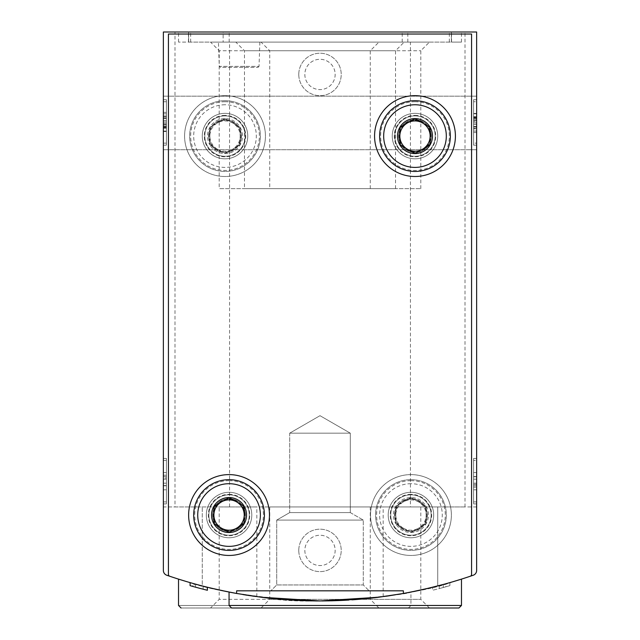 <?xml version="1.0" encoding="UTF-8"?>
<svg xmlns="http://www.w3.org/2000/svg" width="640" height="640" viewBox="0 0 640 640"><rect width="100%" height="100%" fill="white"/><g stroke="black" fill="none" stroke-linecap="round" stroke-linejoin="round"><path stroke-width="0.48" stroke-dasharray="3.2 2.4" d="M163.368 503.912L163.368 458.44L163.368 503.912L166.4 503.912L166.4 458.44L163.368 458.44L163.368 460.464L163.368 458.44L166.4 458.44L166.4 503.912L163.368 503.912L166.4 503.912L166.4 458.44L163.368 458.44L166.4 458.44L166.4 503.912L163.368 503.912M163.368 145.176L163.368 99.704L163.368 145.176L163.368 99.704L163.368 145.176L166.4 145.176L166.4 99.704L163.368 99.704L163.368 101.728L163.368 99.704L166.4 99.704L166.4 145.176L163.368 145.176L166.4 145.176L166.4 99.704L163.368 99.704L166.4 99.704L166.4 145.176L163.368 145.176L166.4 145.176L166.4 99.704L163.368 99.704L166.4 99.704L166.4 145.176L163.368 145.176M163.368 570.464A5.056 5.056 0 0 0 166.776 575.24A5.056 5.056 0 0 1 163.368 570.464A5.056 5.056 0 0 0 166.776 575.24A469.896 469.896 0 0 0 202.272 585.936A469.896 469.896 0 0 1 166.776 575.24A469.896 469.896 0 0 0 473.224 575.24A5.056 5.056 0 0 0 476.632 570.464L476.632 32L163.368 32L163.368 570.464L163.368 506.944L256.84 506.944L163.368 506.944M163.368 122.944L163.368 149.728L163.368 122.944M243.32 594.624L236.816 593.504L243.28 594.624M263.264 597.488C306.16 604.48 385.448 600.168 427.544 588.456M444.568 584.112L452.576 581.832M452.624 581.824C425.712 593.344 317.896 608.024 263.32 597.496M195.56 584.152L203.344 586.216L203.344 589.248A469.896 469.896 0 0 0 207.376 590.264L195.56 587.184L195.56 584.152L207.376 587.232A469.896 469.896 0 0 1 190.096 582.616A469.896 469.896 0 0 0 203.144 586.168L190.104 582.616M190.096 585.648L190.096 582.616L190.096 585.648A469.896 469.896 0 0 0 203.144 589.192L192.776 586.408L192.776 583.376L207.376 587.232A469.896 469.896 0 0 1 203.344 586.216M439.248 585.544A469.896 469.896 0 0 0 443.28 584.464A469.896 469.896 0 0 0 445.872 583.752L439.248 585.544A469.896 469.896 0 0 0 443.28 584.464A469.896 469.896 0 0 1 432.624 587.232A469.896 469.896 0 0 0 439.248 585.544L439.248 588.576A469.896 469.896 0 0 0 443.28 587.496L443.28 584.464L449.904 582.616A469.896 469.896 0 0 1 443.28 584.464L443.28 587.496L449.904 585.648L449.904 582.616L449.904 585.648A469.896 469.896 0 0 1 443.28 587.496A469.896 469.896 0 0 1 439.248 588.576L439.248 585.544L439.248 588.576A469.896 469.896 0 0 1 432.624 590.264L432.624 587.232L432.624 590.264A469.896 469.896 0 0 0 439.248 588.576L439.248 585.544L439.248 588.576A469.896 469.896 0 0 0 443.28 587.496L443.28 584.464L443.28 587.496A469.896 469.896 0 0 0 445.872 586.784L445.872 583.752M187.424 581.84C209.696 589.584 281.336 604.272 338.824 600.552C384.608 596.68 408.648 593.84 410.944 592.04C412.48 591.736 356.736 604.088 294.248 600.224C244.136 595.624 208.536 589.504 187.456 581.848M476.632 506.944L437.728 506.944L437.728 585.936A469.896 469.896 0 0 0 473.224 575.24A469.896 469.896 0 0 1 437.728 585.936C404.968 593.312 386.784 596.888 383.16 596.664C386.672 596.88 404.856 593.312 437.728 585.936C404.968 593.312 386.784 596.888 383.16 596.664C386.672 596.88 404.856 593.312 437.728 585.936L437.728 506.944L383.16 506.944L476.632 506.944L476.632 570.464A5.056 5.056 0 0 1 473.224 575.24A5.056 5.056 0 0 0 476.632 570.464M378.912 597.216A469.896 469.896 0 0 0 470.208 576.272A2.024 2.024 0 0 0 471.576 574.36L471.576 34.024L168.424 34.024L168.424 574.36A2.024 2.024 0 0 0 169.8 576.272A469.896 469.896 0 0 0 242.984 594.568M247.032 595.224A469.896 469.896 0 0 0 261.016 597.208M282.352 599.416A469.896 469.896 0 0 0 288 599.832M319.952 600.928A469.896 469.896 0 0 0 322.08 600.92M348.872 600.04A469.896 469.896 0 0 0 351.904 599.84M202.272 585.936C235.032 593.312 253.216 596.888 256.84 596.664C253.328 596.88 235.144 593.312 202.272 585.936C235.032 593.312 253.216 596.888 256.84 596.664C253.328 596.88 235.144 593.312 202.272 585.936L202.272 506.944L202.272 585.936M476.632 501.896L476.632 458.44L476.632 503.912L476.632 501.896L473.6 501.896L473.6 458.44L473.6 503.912L473.6 458.44L473.6 503.912L473.6 501.896L476.632 501.896M476.632 460.464L476.632 458.44L476.632 460.464L473.6 460.464L476.632 460.464M476.632 143.16L476.632 99.704L476.632 145.176L476.632 99.704L476.632 145.176L476.632 143.16L473.6 143.16L473.6 99.704L473.6 145.176L473.6 99.704L473.6 145.176L473.6 99.704L473.6 145.176L473.6 143.16L476.632 143.16M476.632 101.728L476.632 99.704L476.632 101.728L473.6 101.728L476.632 101.728M476.632 122.944L476.632 149.728L476.632 96.168L476.632 149.728L476.632 96.168L476.632 126.976L476.632 117.832L473.6 117.832L473.6 132.52L473.6 113.8L473.6 126.976L473.6 117.832L476.632 117.832L476.632 113.8L473.6 113.8L476.632 113.8L476.632 126.976L476.632 121.576L473.6 121.576L476.632 121.576L476.632 122.944L473.6 122.944L476.632 122.944M203.144 589.192L203.144 586.168M207.376 590.264L207.376 587.232L207.376 590.264L192.776 586.408M443.28 587.496L443.28 584.464M445.872 586.784L439.248 588.576M223.136 42.104L461.472 42.104L451.368 42.104L451.368 32L451.368 42.104L451.368 32L451.368 42.104L178.528 42.104L188.632 42.104L188.632 32L174.992 32L465.008 32L178.528 32L188.632 32L188.632 42.104L229.56 42.104L188.632 42.104L188.632 32L188.632 42.104L223.136 42.104L223.136 32M249.264 515.032A20.208 20.208 0 0 1 218.944 532.536A20.208 20.208 0 0 1 218.944 497.528A20.208 20.208 0 0 1 249.264 515.032M435.2 136.088A20.208 20.208 0 0 1 404.888 153.584A20.208 20.208 0 0 1 404.888 118.584A20.208 20.208 0 0 1 435.2 136.088M298.776 74.44A21.224 21.224 0 0 0 330.608 92.824A21.224 21.224 0 0 0 330.608 56.064A21.224 21.224 0 0 0 298.776 74.44A21.224 21.224 0 0 0 330.608 92.824A21.224 21.224 0 0 0 330.608 56.064A21.224 21.224 0 0 0 298.776 74.44M298.776 550.4A21.224 21.224 0 0 0 330.608 568.776A21.224 21.224 0 0 0 330.608 532.024A21.224 21.224 0 0 0 298.776 550.4A21.224 21.224 0 0 0 330.608 568.776A21.224 21.224 0 0 0 330.608 532.024A21.224 21.224 0 0 0 298.776 550.4M390.736 515.032A20.208 20.208 0 0 0 421.056 532.536A20.208 20.208 0 0 0 421.056 497.528A20.208 20.208 0 0 0 390.736 515.032M204.8 136.088A20.208 20.208 0 0 0 235.112 153.584A20.208 20.208 0 0 0 235.112 118.584A20.208 20.208 0 0 0 204.8 136.088M203.344 589.248L194.136 586.784L194.128 583.752M420.8 506.944L269.728 506.944L420.8 506.944L420.8 599.352L269.728 599.352L420.8 599.352L429.448 608L231.576 608M269.728 506.944L269.728 599.352L261.08 608M181.056 608L408.424 608L181.056 608M210.552 608L378.92 608L210.552 608L219.2 599.352L370.272 599.352L219.2 599.352L219.2 506.944L370.272 506.944L219.2 506.944M410.44 506.944L465.008 506.944L410.44 506.944L410.44 42.104M174.992 506.944L229.56 506.944L174.992 506.944L174.992 32M218.44 42.104L259.872 42.104L218.44 42.104L219.288 66.392L259.024 66.392L219.288 66.392L220.304 67.368L258.016 67.368L220.304 67.368M261.08 42.104L429.448 42.104L261.08 42.104L269.728 50.752L420.8 50.752L269.728 50.752L269.728 188.632L420.8 188.632L269.728 188.632M210.552 42.104L378.92 42.104L210.552 42.104L219.2 50.752L370.272 50.752L219.2 50.752L219.2 188.632L370.272 188.632L219.2 188.632M235.816 42.104L404.184 42.104L235.816 42.104L244.464 50.752L395.536 50.752L244.464 50.752L244.464 188.632L395.536 188.632L244.464 188.632M304.84 550.4A15.16 15.16 0 0 0 327.576 563.528A15.16 15.16 0 0 0 327.576 537.272A15.16 15.16 0 0 0 304.84 550.4A15.16 15.16 0 0 0 327.576 563.528A15.16 15.16 0 0 0 327.576 537.272A15.16 15.16 0 0 0 304.84 550.4A15.16 15.16 0 0 0 327.576 563.528A15.16 15.16 0 0 0 327.576 537.272A15.16 15.16 0 0 0 304.84 550.4A15.16 15.16 0 0 0 320 565.56A15.16 15.16 0 0 0 335.16 550.4A15.16 15.16 0 0 0 320 535.24A15.16 15.16 0 0 0 304.84 550.4M304.84 74.44A15.16 15.16 0 0 0 327.576 87.568A15.16 15.16 0 0 0 327.576 61.312A15.16 15.16 0 0 0 304.84 74.44A15.16 15.16 0 0 0 327.576 87.568A15.16 15.16 0 0 0 327.576 61.312A15.16 15.16 0 0 0 304.84 74.44A15.16 15.16 0 0 0 327.576 87.568A15.16 15.16 0 0 0 327.576 61.312A15.16 15.16 0 0 0 304.84 74.44A15.16 15.16 0 0 0 320 89.6A15.16 15.16 0 0 0 335.16 74.44A15.16 15.16 0 0 0 320 59.288A15.16 15.16 0 0 0 304.84 74.44M208.632 136.088A16.384 16.384 0 0 0 233.2 150.272A16.384 16.384 0 0 0 233.2 121.896A16.384 16.384 0 0 0 208.632 136.088A16.384 16.384 0 0 0 225.008 152.464A16.384 16.384 0 0 0 241.392 136.088A16.384 16.384 0 0 0 225.008 119.704A16.384 16.384 0 0 0 208.632 136.088M431.368 136.088A16.384 16.384 0 0 1 406.8 150.272A16.384 16.384 0 0 1 406.8 121.896A16.384 16.384 0 0 1 431.368 136.088A16.384 16.384 0 0 1 414.992 152.464A16.384 16.384 0 0 1 398.608 136.088A16.384 16.384 0 0 1 414.992 119.704A16.384 16.384 0 0 1 431.368 136.088M394.568 515.032A16.384 16.384 0 0 0 419.136 529.216A16.384 16.384 0 0 0 419.136 500.848A16.384 16.384 0 0 0 394.568 515.032A16.384 16.384 0 0 0 410.944 531.416A16.384 16.384 0 0 0 427.328 515.032A16.384 16.384 0 0 0 410.944 498.648A16.384 16.384 0 0 0 394.568 515.032M245.432 515.032A16.384 16.384 0 0 1 220.864 529.216A16.384 16.384 0 0 1 220.864 500.848A16.384 16.384 0 0 1 245.432 515.032A16.384 16.384 0 0 1 229.056 531.416A16.384 16.384 0 0 1 212.672 515.032A16.384 16.384 0 0 1 229.056 498.648A16.384 16.384 0 0 1 245.432 515.032M476.632 99.704L473.6 99.704L476.632 99.704M476.632 145.176L473.6 145.176L476.632 145.176M473.6 118.504L476.632 118.504L476.632 131.08L473.6 131.08L476.632 131.08L476.632 116.68L473.6 116.68L473.6 120.424L473.6 116.68L476.632 116.68L476.632 113.4L473.6 113.4M476.632 119.84L473.6 119.84M476.632 118.504L476.632 132.52L476.632 113.44L473.6 113.44M476.632 113.4L476.632 128.2L476.632 117.048L473.6 117.048M476.632 117.048L476.632 113.44M476.632 118.328L473.6 118.328M476.632 117.208L473.6 117.208M476.632 128.88L476.632 131.08L476.632 128.88L473.6 128.88M476.632 131.08L476.632 113.8L476.632 131.08L473.6 131.08L476.632 131.08M476.632 124.456L473.6 124.456L476.632 124.456L476.632 120.424L473.6 120.424L476.632 120.424L476.632 116.68L476.632 128.2L473.6 128.2L476.632 128.2L476.632 124.456M476.632 120.424L476.632 116.68L473.6 116.68L476.632 116.68L476.632 120.424L473.6 120.424M476.632 116.68L473.6 116.68M476.632 458.44L473.6 458.44L476.632 458.44M476.632 503.912L473.6 503.912L476.632 503.912M476.632 484.36L473.6 484.36L473.6 472.536L476.632 472.536L473.6 472.536L476.632 472.536L476.632 489.816L476.632 472.536L476.632 489.816L476.632 476.776L473.6 476.776L473.6 489.816L473.6 476.776M476.632 476.776L476.632 487.136L473.6 487.136M476.632 472.536L473.6 472.536L476.632 472.536L476.632 489.816L473.6 489.816L473.6 472.536L473.6 489.816L473.6 476.568L473.6 489.816L476.632 489.816L476.632 487.136M473.6 484.36L473.6 476.568L476.632 476.568L473.6 476.568L473.6 472.536L473.6 479.16L473.6 472.536M476.632 483.192L473.6 483.192M476.632 479.16L473.6 479.16M476.632 489.816L473.6 489.816M163.368 126.552L166.4 126.552L166.4 131.488L166.4 128.2L163.368 128.2L163.368 131.488L163.368 116.68L163.368 131.44L166.4 131.44L166.4 127.84L163.368 127.84M166.4 131.488L163.368 131.488M166.4 127.68L163.368 127.68M166.4 126.552L166.4 127.84M166.4 125.048L163.368 125.048L163.368 113.8L166.4 113.8L166.4 131.08L166.4 113.8L166.4 116L166.4 113.8L163.368 113.8L163.368 128.2L166.4 128.2L166.4 112.36L166.4 131.44M166.4 126.384L163.368 126.384L163.368 112.36L163.368 131.44M163.368 126.384L163.368 125.048M166.4 131.08L163.368 131.08L163.368 113.8L163.368 131.08L166.4 131.08M166.4 127.048L163.368 127.048L166.4 127.048M166.4 118.448L166.4 123.304L166.4 117.912L166.4 118.448L163.368 118.448L166.4 118.448M166.4 123.304L163.368 123.304L166.4 123.304M166.4 116L163.368 116L163.368 113.8L163.368 116M166.4 124.456L163.368 124.456L163.368 128.2L163.368 116.68L163.368 124.456L166.4 124.456L163.368 124.456M166.4 128.2L163.368 128.2M166.4 116.68L163.368 116.68M166.4 120.424L163.368 120.424L166.4 120.424M166.4 478L166.4 485.784L163.368 485.784L166.4 485.784L166.4 479.16L166.4 483.192L163.368 483.192L163.368 489.816L166.4 489.816L163.368 489.816L166.4 489.816L166.4 472.536L166.4 489.816L163.368 489.816L163.368 472.536L163.368 485.584L163.368 472.536L163.368 479.16L163.368 472.536L166.4 472.536L166.4 489.816L166.4 478L163.368 478M166.4 483.192L166.4 472.536L163.368 472.536L163.368 489.816L163.368 479.16L163.368 485.784L163.368 479.16L163.368 483.192L166.4 483.192L163.368 483.192M166.4 485.584L163.368 485.584M166.4 489.816L163.368 489.816M166.4 479.16L163.368 479.16M166.4 472.536L163.368 472.536M403.368 593.472L403.368 590.824L403.368 593.472A469.896 469.896 0 0 0 470.2 576.272A2.024 2.024 0 0 0 471.576 574.36L471.576 34.024L168.424 34.024L168.424 574.36A2.024 2.024 0 0 0 169.8 576.272A469.896 469.896 0 0 0 470.2 576.272A469.896 469.896 0 0 1 169.8 576.272A469.896 469.896 0 0 0 236.632 593.472L236.632 590.824L403.368 590.824L403.368 593.472L378.984 597.208L320.048 600.928L261.088 597.216L236.632 593.472L236.632 590.824L403.368 590.824L236.632 590.824L236.632 593.472M184.592 136.088A40.424 40.424 0 0 0 245.224 171.088A40.424 40.424 0 0 0 245.224 101.08A40.424 40.424 0 0 0 184.592 136.088A40.424 40.424 0 0 0 245.224 171.088A40.424 40.424 0 0 0 245.224 101.08A40.424 40.424 0 0 0 184.592 136.088M370.528 515.032A40.424 40.424 0 0 0 431.16 550.04A40.424 40.424 0 0 0 431.16 480.024A40.424 40.424 0 0 0 370.528 515.032A40.424 40.424 0 0 0 431.16 550.04A40.424 40.424 0 0 0 431.16 480.024A40.424 40.424 0 0 0 370.528 515.032M388.208 515.032A22.736 22.736 0 0 0 422.312 534.72A22.736 22.736 0 0 0 422.312 495.344A22.736 22.736 0 0 0 388.208 515.032A22.736 22.736 0 0 0 422.312 534.72A22.736 22.736 0 0 0 422.312 495.344A22.736 22.736 0 0 0 388.208 515.032M202.272 136.088A22.736 22.736 0 0 0 236.376 155.776A22.736 22.736 0 0 0 236.376 116.392A22.736 22.736 0 0 0 202.272 136.088A22.736 22.736 0 0 0 236.376 155.776A22.736 22.736 0 0 0 236.376 116.392A22.736 22.736 0 0 0 202.272 136.088M270.848 590.824L369.152 590.824L270.848 590.824L369.152 590.824L270.848 590.824L276.72 584.952L363.28 584.952L276.72 584.952L276.72 520.088L363.28 520.088L276.72 520.088L363.28 520.088L276.72 520.088L289.688 512.6L350.312 512.6L289.688 512.6L289.688 433.176L350.312 433.176L289.688 433.176L350.312 433.176L289.688 433.176L320 415.68L350.312 433.176L350.312 512.6L289.688 512.6L350.312 512.6L363.28 520.088L363.28 584.952L276.72 584.952L363.28 584.952L369.152 590.824L363.28 584.952L363.28 520.088L350.312 512.6L350.312 433.176L320 415.68L289.688 433.176L289.688 512.6L276.72 520.088L276.72 584.952L270.848 590.824M209.856 144.832L225.008 153.584L240.168 144.832L240.168 127.336L225.008 118.584L209.856 127.336L209.856 144.832A17.504 17.504 0 0 0 240.168 144.832A17.504 17.504 0 0 0 225.008 118.584A17.504 17.504 0 0 0 209.856 144.832L209.856 127.336L225.008 118.584L240.168 127.336L240.168 144.832L232.592 149.208A15.16 15.16 0 0 0 232.592 122.96A15.16 15.16 0 0 0 209.856 136.088A15.16 15.16 0 0 0 217.432 149.208L209.856 144.832M225.008 104.76A31.328 31.328 0 0 0 197.88 151.744A31.328 31.328 0 0 0 252.136 151.744A31.328 31.328 0 0 0 225.008 104.76M225.008 100.712A35.368 35.368 0 0 0 194.384 153.768A35.368 35.368 0 0 0 255.64 153.768A35.368 35.368 0 0 0 225.008 100.712A35.368 35.368 0 0 0 194.384 153.768A35.368 35.368 0 0 0 255.64 153.768A35.368 35.368 0 0 0 225.008 100.712M225.008 101.728A34.36 34.36 0 0 0 195.256 153.264A34.36 34.36 0 0 0 254.768 153.264A34.36 34.36 0 0 0 225.008 101.728M225.008 115.368A20.712 20.712 0 0 0 207.072 146.44A20.712 20.712 0 0 0 242.952 146.44A20.712 20.712 0 0 0 225.008 115.368M225.008 115.872A20.208 20.208 0 0 0 207.504 146.192A20.208 20.208 0 0 0 242.512 146.192A20.208 20.208 0 0 0 225.008 115.872A20.208 20.208 0 0 0 207.504 146.192A20.208 20.208 0 0 0 242.512 146.192A20.208 20.208 0 0 0 225.008 115.872M225.008 120.216A15.872 15.872 0 0 0 211.264 144.016A15.872 15.872 0 0 0 238.752 144.016A15.872 15.872 0 0 0 225.008 120.216M217.432 149.208A15.16 15.16 0 0 0 232.592 149.208L225.008 153.584L217.432 149.208M395.792 523.784L410.944 532.536L426.104 523.784L426.104 506.28L410.944 497.528L395.792 506.28L395.792 523.784A17.504 17.504 0 0 0 426.104 523.784A17.504 17.504 0 0 0 410.944 497.528A17.504 17.504 0 0 0 395.792 523.784L395.792 506.28L410.944 497.528L426.104 506.28L426.104 523.784L418.528 528.16A15.16 15.16 0 0 0 418.528 501.904A15.16 15.16 0 0 0 395.792 515.032A15.16 15.16 0 0 0 403.368 528.16L395.792 523.784M410.944 483.704A31.328 31.328 0 0 0 383.816 530.696A31.328 31.328 0 0 0 438.08 530.696A31.328 31.328 0 0 0 410.944 483.704M410.944 479.664A35.368 35.368 0 0 0 380.32 532.712A35.368 35.368 0 0 0 441.576 532.712A35.368 35.368 0 0 0 410.944 479.664A35.368 35.368 0 0 0 380.32 532.712A35.368 35.368 0 0 0 441.576 532.712A35.368 35.368 0 0 0 410.944 479.664M410.944 480.672A34.36 34.36 0 0 0 381.192 532.208A34.36 34.36 0 0 0 440.704 532.208A34.36 34.36 0 0 0 410.944 480.672M410.944 494.312A20.712 20.712 0 0 0 393.008 525.392A20.712 20.712 0 0 0 428.888 525.392A20.712 20.712 0 0 0 410.944 494.312M410.944 494.824A20.208 20.208 0 0 0 393.448 525.136A20.208 20.208 0 0 0 428.448 525.136A20.208 20.208 0 0 0 410.944 494.824A20.208 20.208 0 0 0 393.448 525.136A20.208 20.208 0 0 0 428.448 525.136A20.208 20.208 0 0 0 410.944 494.824M410.944 499.16A15.872 15.872 0 0 0 397.2 522.968A15.872 15.872 0 0 0 424.688 522.968A15.872 15.872 0 0 0 410.944 499.16M403.368 528.16A15.16 15.16 0 0 0 418.528 528.16L410.944 532.536L403.368 528.16M169.8 576.272A2.024 2.024 0 0 1 168.424 574.36L168.424 34.024L471.576 34.024L471.576 574.36A2.024 2.024 0 0 1 470.2 576.272M251.792 515.032A22.736 22.736 0 0 1 217.688 534.72A22.736 22.736 0 0 1 217.688 495.344A22.736 22.736 0 0 1 251.792 515.032A22.736 22.736 0 0 1 217.688 534.72A22.736 22.736 0 0 1 217.688 495.344A22.736 22.736 0 0 1 251.792 515.032M437.728 136.088A22.736 22.736 0 0 1 403.624 155.776A22.736 22.736 0 0 1 403.624 116.392A22.736 22.736 0 0 1 437.728 136.088A22.736 22.736 0 0 1 403.624 155.776A22.736 22.736 0 0 1 403.624 116.392A22.736 22.736 0 0 1 437.728 136.088M455.408 136.088A40.424 40.424 0 0 1 394.776 171.088A40.424 40.424 0 0 1 394.776 101.08A40.424 40.424 0 0 1 455.408 136.088M269.472 515.032A40.424 40.424 0 0 1 208.84 550.04A40.424 40.424 0 0 1 208.84 480.024A40.424 40.424 0 0 1 269.472 515.032M414.992 100.712A35.368 35.368 0 0 1 445.616 153.768A35.368 35.368 0 0 1 384.36 153.768A35.368 35.368 0 0 1 414.992 100.712M414.992 101.728A34.36 34.36 0 0 1 444.744 153.264A34.36 34.36 0 0 1 385.232 153.264A34.36 34.36 0 0 1 414.992 101.728M414.992 115.368A20.712 20.712 0 0 1 432.928 146.44A20.712 20.712 0 0 1 397.048 146.44A20.712 20.712 0 0 1 414.992 115.368M414.992 115.872A20.208 20.208 0 0 1 432.496 146.192A20.208 20.208 0 0 1 397.488 146.192A20.208 20.208 0 0 1 414.992 115.872A20.208 20.208 0 0 1 432.496 146.192A20.208 20.208 0 0 1 397.488 146.192A20.208 20.208 0 0 1 414.992 115.872M414.992 120.216A15.872 15.872 0 0 1 428.736 144.016A15.872 15.872 0 0 1 401.248 144.016A15.872 15.872 0 0 1 414.992 120.216M229.056 479.664A35.368 35.368 0 0 1 259.68 532.712A35.368 35.368 0 0 1 198.424 532.712A35.368 35.368 0 0 1 229.056 479.664M229.056 480.672A34.36 34.36 0 0 1 258.808 532.208A34.36 34.36 0 0 1 199.296 532.208A34.36 34.36 0 0 1 229.056 480.672M229.056 494.312A20.712 20.712 0 0 1 246.992 525.392A20.712 20.712 0 0 1 211.112 525.392A20.712 20.712 0 0 1 229.056 494.312M229.056 494.824A20.208 20.208 0 0 1 246.552 525.136A20.208 20.208 0 0 1 211.552 525.136A20.208 20.208 0 0 1 229.056 494.824A20.208 20.208 0 0 1 246.552 525.136A20.208 20.208 0 0 1 211.552 525.136A20.208 20.208 0 0 1 229.056 494.824M229.056 499.16A15.872 15.872 0 0 1 242.8 522.968A15.872 15.872 0 0 1 215.312 522.968A15.872 15.872 0 0 1 229.056 499.16M461.472 605.472L229.056 605.472M178.528 605.472L410.944 605.472L178.528 605.472M229.192 42.104L229.192 32M190.656 42.104L190.656 32M188.456 42.104L188.456 32M402.224 42.104L402.224 32M407.832 42.104L407.832 32M449.344 42.104L449.344 32M451.544 42.104L451.544 32M476.632 126.432L473.6 126.432L476.632 126.432M166.4 143.16L163.368 143.16L166.4 143.16M166.4 101.728L163.368 101.728L166.4 101.728M166.4 121.944L163.368 121.944L166.4 121.944M166.4 501.896L163.368 501.896L166.4 501.896M166.4 460.464L163.368 460.464L166.4 460.464M166.4 475.224L163.368 475.224M408.424 608L410.944 605.472L410.944 592.04M370.272 506.944L370.272 599.352L378.92 608M383.16 596.664L383.16 506.944M256.84 596.664L256.84 506.944M229.56 506.944L229.56 42.104M465.008 506.944L465.008 32M178.528 42.104L178.528 32M461.472 42.104L461.472 32M395.536 188.632L395.536 50.752L404.184 42.104M370.272 188.632L370.272 50.752L378.92 42.104M420.8 188.632L420.8 50.752L429.448 42.104M476.632 96.168L163.368 96.168L476.632 96.168M476.632 149.728L163.368 149.728L476.632 149.728M259.872 42.104L259.024 66.392L258.016 67.368M476.632 132.52L473.6 132.52M476.632 128.2L473.6 128.2M476.632 126.976L473.6 126.976L476.632 126.976M476.632 485.784L473.6 485.784M166.4 112.36L163.368 112.36M166.4 117.912L163.368 117.912L166.4 117.912M166.4 113.8L163.368 113.8L166.4 113.8M166.4 476.568L163.368 476.568"/><path stroke-width="0.96" d="M163.368 506.944L163.368 570.464A5.056 5.056 0 0 0 166.776 575.24A469.896 469.896 0 0 0 169.8 576.272A2.024 2.024 0 0 1 168.424 574.36L168.424 34.024L471.576 34.024L471.576 574.36A2.024 2.024 0 0 1 470.2 576.272A469.896 469.896 0 0 0 473.224 575.24A5.056 5.056 0 0 0 476.632 570.464L476.632 506.944M476.632 570.464L476.632 32L163.368 32L163.368 570.464M229.056 605.472L461.472 605.472L458.944 608L231.576 608L229.056 605.472L229.056 592.04L236.816 593.504L229.24 592.08M243.28 594.624L263.264 597.488M427.544 588.456L444.568 584.112M452.576 581.832L461.472 579.12L452.624 581.824M263.32 597.496L243.32 594.624M181.056 608L178.528 605.472L178.528 579.12L187.424 581.84L178.792 579.208M242.984 594.568A469.896 469.896 0 0 0 247.032 595.224M261.016 597.208A469.896 469.896 0 0 0 282.352 599.416M288 599.832A469.896 469.896 0 0 0 319.952 600.928M322.08 600.92A469.896 469.896 0 0 0 348.872 600.04M351.904 599.84A469.896 469.896 0 0 0 378.912 597.216M207.376 587.232L207.376 590.264A469.896 469.896 0 0 1 190.096 585.648L190.096 582.616M190.112 585.648L192.776 586.408M194.128 586.784L195.56 587.184M458.944 608L429.448 608M470.2 576.272A469.896 469.896 0 0 1 403.368 593.472L403.368 590.824L236.632 590.824L236.632 593.472A469.896 469.896 0 0 1 169.8 576.272M236.632 593.472L261.016 597.208L319.952 600.928L378.912 597.216L403.368 593.472M455.408 136.088A40.424 40.424 0 0 1 394.776 171.088A40.424 40.424 0 0 1 394.776 101.08A40.424 40.424 0 0 1 455.408 136.088M269.472 515.032A40.424 40.424 0 0 1 208.84 550.04A40.424 40.424 0 0 1 208.84 480.024A40.424 40.424 0 0 1 269.472 515.032M430.144 144.832L414.992 153.584L399.832 144.832L399.832 127.336L414.992 118.584L430.144 127.336L430.144 144.832A17.504 17.504 0 0 1 399.832 144.832A17.504 17.504 0 0 1 414.992 118.584A17.504 17.504 0 0 1 430.144 144.832L430.144 127.336L414.992 118.584L399.832 127.336L399.832 144.832L407.408 149.208A15.16 15.16 0 0 1 407.408 122.96A15.16 15.16 0 0 1 430.144 136.088A15.16 15.16 0 0 1 422.568 149.208L430.144 144.832M414.992 104.76A31.328 31.328 0 0 1 442.12 151.744A31.328 31.328 0 0 1 387.864 151.744A31.328 31.328 0 0 1 414.992 104.76M414.992 100.712A35.368 35.368 0 0 1 445.616 153.768A35.368 35.368 0 0 1 384.36 153.768A35.368 35.368 0 0 1 414.992 100.712M422.568 149.208A15.16 15.16 0 0 1 407.408 149.208L414.992 153.584L422.568 149.208M244.208 523.784L229.056 532.536L213.896 523.784L213.896 506.28L229.056 497.528L244.208 506.28L244.208 523.784A17.504 17.504 0 0 1 213.896 523.784A17.504 17.504 0 0 1 229.056 497.528A17.504 17.504 0 0 1 244.208 523.784L244.208 506.28L229.056 497.528L213.896 506.28L213.896 523.784L221.472 528.16A15.16 15.16 0 0 1 221.472 501.904A15.16 15.16 0 0 1 244.208 515.032A15.16 15.16 0 0 1 236.632 528.16L244.208 523.784M229.056 483.704A31.328 31.328 0 0 1 256.184 530.696A31.328 31.328 0 0 1 201.92 530.696A31.328 31.328 0 0 1 229.056 483.704M229.056 479.664A35.368 35.368 0 0 1 259.68 532.712A35.368 35.368 0 0 1 198.424 532.712A35.368 35.368 0 0 1 229.056 479.664M236.632 528.16A15.16 15.16 0 0 1 221.472 528.16L229.056 532.536L236.632 528.16M461.472 605.472L461.472 579.12"/></g></svg>
